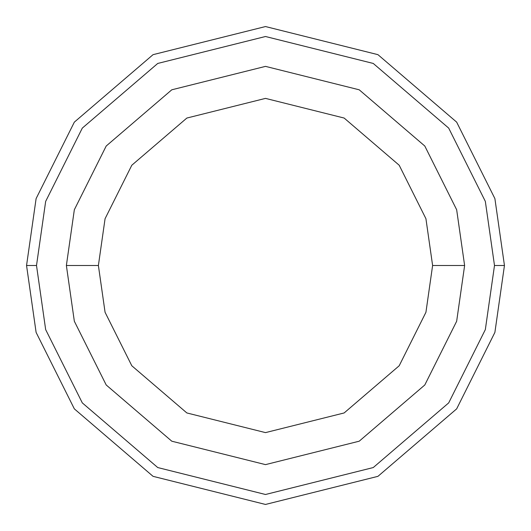 <?xml version="1.0" encoding="UTF-8"?>
<svg xmlns="http://www.w3.org/2000/svg" width="531" height="531" viewBox="0 0 531 531"><rect width="100%" height="100%" fill="white"/><g stroke="black" fill="none" stroke-linecap="round" stroke-linejoin="round"><path stroke-width="0.8" d="M494.494 265.5L485.334 329.618L448.695 402.896L373.26 467.552L265.5 494.494L157.74 467.552L82.305 402.896L45.666 329.618L36.506 265.5L26.55 265.5L36.108 332.406L74.34 408.87L153.054 476.34L265.5 504.45L377.946 476.34L456.66 408.87L494.892 332.406L504.45 265.5L494.494 265.5L485.334 201.382L448.695 128.104L373.26 63.448L265.5 36.506L157.74 63.448L82.305 128.104L45.666 201.382L36.506 265.5L45.666 329.618L82.305 402.896L157.74 467.552L265.5 494.494L373.26 467.552L448.695 402.896L485.334 329.618L494.494 265.5L504.45 265.5L494.892 332.406L456.66 408.87L377.946 476.34L265.5 504.45L153.054 476.34L74.34 408.87L36.108 332.406L26.55 265.5L36.108 198.594L74.34 122.13L153.054 54.66L265.5 26.55L377.946 54.66L456.66 122.13L494.892 198.594L504.45 265.5L494.892 198.594L456.66 122.13L377.946 54.66L265.5 26.55L153.054 54.66L74.34 122.13L36.108 198.594L26.55 265.5L36.506 265.5L45.666 201.382L82.305 128.104L157.74 63.448L265.5 36.506L373.26 63.448L448.695 128.104L485.334 201.382L494.494 265.5M464.625 265.5L456.66 321.255L424.8 384.975L359.208 441.201L265.5 464.625L171.792 441.201L106.2 384.975L74.34 321.255L66.375 265.5L74.34 321.255L106.2 384.975L171.792 441.201L265.5 464.625L359.208 441.201L424.8 384.975L456.66 321.255L464.625 265.5L432.612 265.5L425.928 312.294L399.193 365.766L344.141 412.952L265.5 432.612L186.859 412.952L131.807 365.766L105.072 312.294L98.388 265.5L66.375 265.5L98.388 265.5L105.072 312.294L131.807 365.766L186.859 412.952L265.5 432.612L344.141 412.952L399.193 365.766L425.928 312.294L432.612 265.5L425.928 218.706L399.193 165.234L344.141 118.048L265.5 98.388L186.859 118.048L131.807 165.234L105.072 218.706L98.388 265.5L105.072 218.706L131.807 165.234L186.859 118.048L265.5 98.388L344.141 118.048L399.193 165.234L425.928 218.706L432.612 265.5L464.625 265.5L456.66 209.745L424.8 146.025L359.208 89.799L265.5 66.375L171.792 89.799L106.2 146.025L74.34 209.745L66.375 265.5L74.34 209.745L106.2 146.025L171.792 89.799L265.5 66.375L359.208 89.799L424.8 146.025L456.66 209.745L464.625 265.5"/></g></svg>
